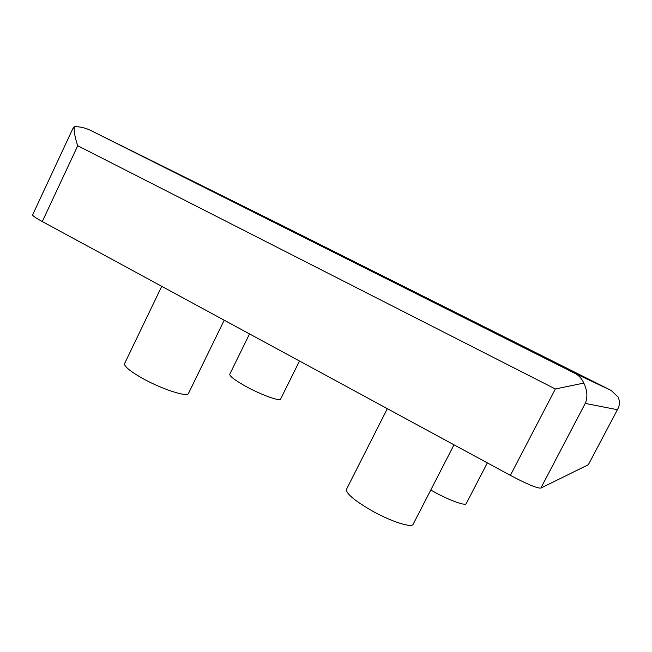 <?xml version="1.0" encoding="UTF-8"?>
<svg xmlns="http://www.w3.org/2000/svg" width="652" height="652" viewBox="0 0 652 652"><rect width="100%" height="100%" fill="white"/><g stroke="black" fill="none" stroke-linecap="round" stroke-linejoin="round"><path stroke-width="0.98" d="M375.568 272.821L431.029 300.507L375.568 272.821M387.337 408.657L346.489 489.318C345.829 493.116 353.523 499.815 369.562 509.416C389.244 520.94 411.925 528.454 413.197 524.184L454.012 444.811M430.776 489.986L432.952 491.225C448.535 500.043 465.512 506.27 466.245 503.588L487.337 462.887M161.737 286.318L124.605 363.547C123.97 366.025 129.129 370.499 140.074 376.97C159.577 388.429 187.67 397.761 188.51 393.384L224.215 320.197M249.529 333.922L229.789 374.15C229.488 376.025 234.353 379.839 244.394 385.593C259.936 394.411 280.132 401.795 280.645 398.991L299.496 361.021M308.583 238.999L366.889 268.111L308.583 238.999M507.476 338.722L561.054 365.479L507.476 338.722M461.632 316.334L531.233 351.053L461.632 316.334M216.325 193.294L293.596 231.843L216.325 193.294M588.365 464.713L617.794 408.967L588.365 464.713L540.842 488.112C537.036 488.315 526.873 484.069 510.361 475.373L42.298 221.55C35.713 217.939 32.486 215.722 32.608 214.891L72.682 128.957L74.222 126.659C79.788 126.553 85.347 127.849 90.913 130.539L574.754 373.246C578.837 375.356 581.853 378.641 583.809 383.083L555.357 388.975L510.361 475.373M574.754 373.246L611.25 390.483L618.259 397.288C619.897 401.518 619.742 405.405 617.794 408.967M617.379 409.709L585.235 403.409C587.843 397.435 587.362 390.662 583.809 383.083M555.357 388.975L77.727 145.746C75.037 137.841 73.872 131.484 74.222 126.659M611.201 390.458L280.344 224.59M585.235 403.409L540.842 488.112M77.727 145.746L42.298 221.55M280.384 224.614L91.125 130.644"/></g></svg>
